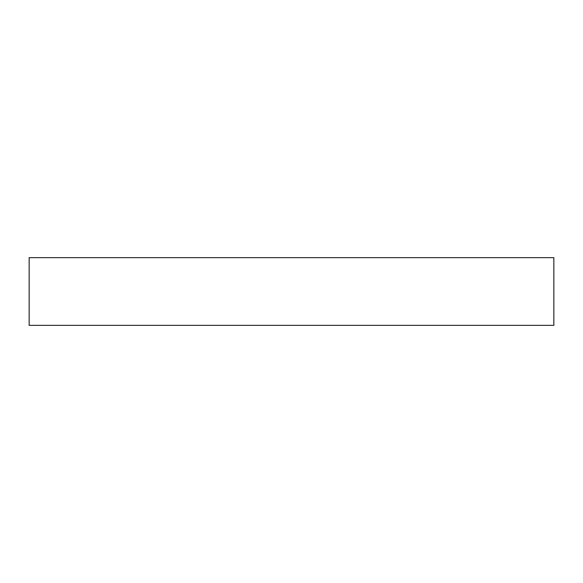 <?xml version="1.0" encoding="UTF-8"?>
<svg xmlns="http://www.w3.org/2000/svg" width="583" height="583" viewBox="0 0 583 583"><rect width="100%" height="100%" fill="white"/><g stroke="black" fill="none" stroke-linecap="round" stroke-linejoin="round"><path stroke-width="0.87" d="M553.85 325.35L29.15 325.35L29.15 257.65L553.85 257.65L553.85 325.35"/></g></svg>
